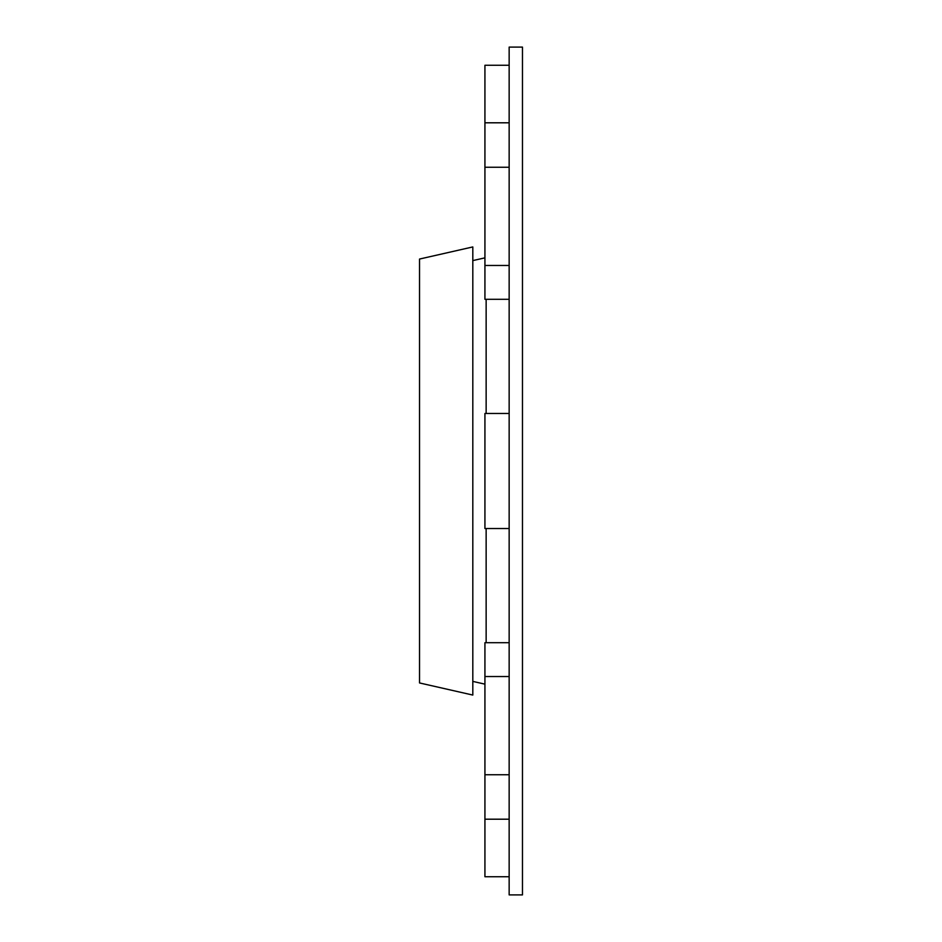 <?xml version="1.0" encoding="UTF-8"?>
<svg xmlns="http://www.w3.org/2000/svg" width="942" height="942" viewBox="0 0 942 942"><rect width="100%" height="100%" fill="white"/><g stroke="black" fill="none" stroke-linecap="round" stroke-linejoin="round"><path stroke-width="1.41" d="M509.151 876.731L484.93 876.731L484.93 642.703L509.151 642.703M509.151 528.533L484.93 528.533L484.93 413.467L509.151 413.467M509.151 299.297L484.93 299.297L484.93 65.269L509.151 65.269M486.143 413.467L486.143 299.297M486.143 642.703L486.143 528.533M522.469 471L522.469 47.1L509.151 47.1L509.151 894.9L522.469 894.9L522.469 471M472.813 695.066L472.813 246.934L419.531 259.05L419.531 682.95L472.813 695.066M484.93 819.199L509.151 819.199M484.93 676.533L509.151 676.533M484.93 265.467L509.151 265.467M484.93 122.801L509.151 122.801M484.93 774.748L509.151 774.748M484.93 167.252L509.151 167.252M472.813 260.604L484.93 257.849M472.813 681.396L484.93 684.151"/></g></svg>
